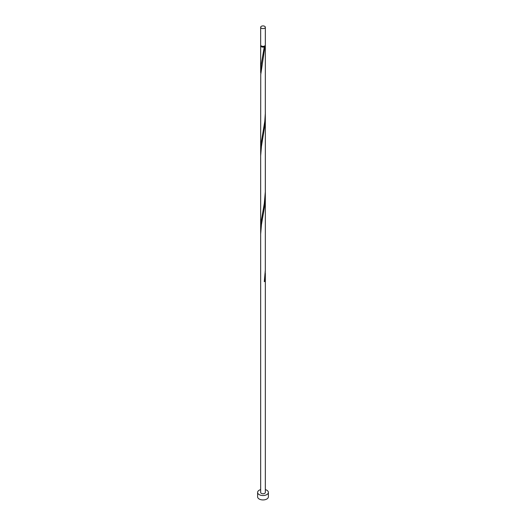 <?xml version="1.0" encoding="UTF-8"?>
<svg xmlns="http://www.w3.org/2000/svg" width="526" height="526" viewBox="0 0 526 526"><rect width="100%" height="100%" fill="white"/><g stroke="black" fill="none" stroke-linecap="round" stroke-linejoin="round"><path stroke-width="0.79" d="M261.35 28.207A2.334 1.348 0 0 0 263.894 28.503A2.334 1.348 0 0 0 265.334 27.253A2.334 1.348 0 0 0 264.65 26.3A2.334 1.348 0 0 0 262.106 26.011A2.334 1.348 0 0 0 260.666 27.253A2.334 1.348 0 0 0 261.35 28.207M265.334 27.253L265.334 45.012A2.334 1.348 180 0 1 263.894 46.262A2.334 1.348 180 0 1 261.35 45.966A2.334 1.348 180 0 1 260.666 45.012L260.666 27.253M264.867 45.821A1.867 1.078 180 0 1 264.322 46.538A1.867 1.078 180 0 1 261.678 46.538A1.867 1.078 180 0 1 261.133 45.821M260.666 489.614A5.391 3.11 0 0 0 257.608 492.421A5.391 3.11 0 0 0 259.186 494.624A5.391 3.11 0 0 0 265.065 495.295A5.391 3.11 0 0 0 268.392 492.421A5.391 3.11 0 0 0 266.813 490.219A5.391 3.11 0 0 0 265.334 489.614M257.608 492.421L257.608 496.827A5.391 3.11 0 0 0 259.186 499.023A5.391 3.11 0 0 0 265.065 499.7A5.391 3.11 0 0 0 268.392 496.827L268.392 492.421M265.242 45.394A2.334 1.348 180 0 1 265.334 45.775A2.334 1.348 180 0 1 264.946 46.518L264.289 46.899A2.334 1.348 180 0 1 261.35 46.729A2.334 1.348 180 0 1 260.666 45.775A2.334 1.348 180 0 1 260.758 45.394M264.322 46.538L261.258 64.461L260.725 75.119M265.334 45.775L265.314 113.537L264.788 121.348L261.258 142.724L260.666 150.89L260.751 74.593L264.946 46.518M265.334 111.762L265.314 191.799L264.289 203.424L261.258 220.986L260.725 231.644M265.301 114.254L264.946 124.78L261.448 146.386L260.666 155.88L260.666 234.142L261.448 224.648L264.506 206.889L265.334 195.014L265.314 270.062L264.289 281.686A2.334 1.348 180 0 0 264.946 281.305L265.301 270.778M260.666 234.142L260.666 492.421A2.334 1.348 0 0 0 261.35 493.375A2.334 1.348 0 0 0 263.894 493.671A2.334 1.348 0 0 0 265.334 492.421L265.334 273.277M264.348 281.311L264.946 281.305M260.666 45.775L260.666 72.627M260.666 150.89L260.666 229.152M265.334 116.752L265.334 195.014"/></g></svg>
